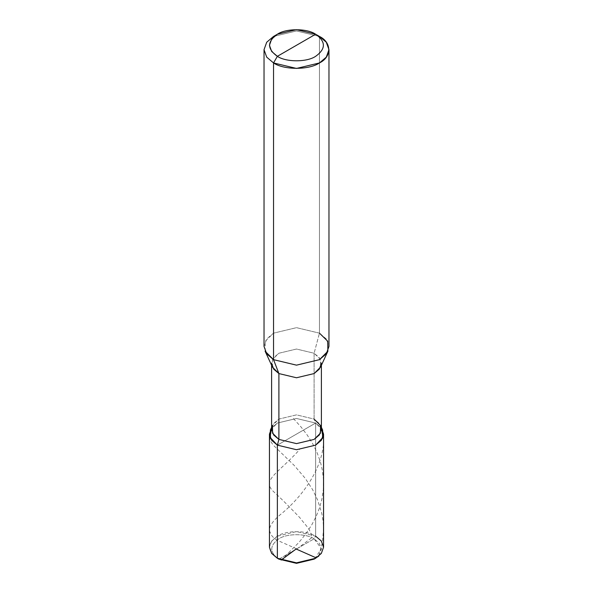 <?xml version="1.0" encoding="UTF-8"?>
<svg xmlns="http://www.w3.org/2000/svg" width="593" height="593" viewBox="0 0 593 593"><rect width="100%" height="100%" fill="white"/><g stroke="black" fill="none" stroke-linecap="round" stroke-linejoin="round"><path stroke-width="0.44" stroke-dasharray="2.96 2.22" d="M321.391 427.976L315.632 423.054L321.391 427.976L315.632 423.054L296.5 418.473L277.368 423.054L271.609 427.976L277.368 423.054L296.5 418.473L315.632 423.054L277.368 445.143L315.632 423.054L315.632 536.168L314.105 538.815L278.895 559.14C269.4 552.365 269.4 545.59 278.895 538.815C286.819 533.337 306.181 533.337 314.105 538.815L319.345 543.27L321.391 548.977L319.345 554.685L314.105 559.14M314.839 558.695L321.384 548.621L314.105 538.815L278.895 559.14C269.4 552.365 269.4 545.59 278.895 538.815C286.819 533.337 306.181 533.337 314.105 538.815L315.632 536.168L321.332 541.009L323.556 547.213M277.368 558.258C267.043 550.89 267.043 543.529 277.368 536.168C285.982 530.209 307.018 530.209 315.632 536.168L296.5 531.587L277.368 536.168L271.668 541.009L269.444 547.213M322.644 430.081L315.632 423.054L315.632 536.168M271.609 427.976L277.368 423.054L296.5 418.473L315.632 423.054L296.5 434.098L315.632 423.054L314.105 419.081L319.345 423.535L321.391 429.243M321.391 365.281L321.391 363.405L319.345 357.698L314.105 353.243L314.105 419.081L296.5 414.87L278.895 419.081L272.446 425.544L271.609 427.36M265.123 351.234L265.308 341.197L273.543 333.155L296.5 327.662L319.457 333.155L319.457 36.432L296.5 30.947L273.543 36.432L296.5 30.947L319.457 36.432L319.457 333.155L314.105 353.243L320.413 359.41L320.554 367.104M271.609 365.281L271.609 363.405L273.655 357.698L278.895 353.243L296.5 349.032L314.105 353.243L319.457 333.155L326.298 338.959L328.967 346.408M270.356 430.081L277.368 423.054L296.5 418.473L315.632 423.054L314.105 419.081L296.5 414.87L278.895 419.081L273.655 423.535L271.609 429.243M272.446 367.104L272.587 359.41L278.895 353.243L296.5 349.032L314.105 353.243L314.105 419.081M319.457 333.155L296.5 327.662L273.543 333.155L266.702 338.959L264.033 346.408M319.457 36.432L315.632 34.224M296.663 548.851L276.894 540.119C270.682 535.916 271.001 534.041 269.652 531.232C268.725 526.621 272.824 520.647 281.942 513.308C299.784 498.631 326.973 466.817 323.385 432.327M281.156 560.081L298.983 542.395L305.921 533.752L311.673 525.02L316.113 516.518L319.649 507.526L321.895 499.21L323.304 489.625L323.474 479.937L322.392 470.308L320.42 461.925L317.159 452.815L312.941 444.172L307.374 435.247L301.185 427.145L293.431 418.576M318.789 556.071L322.414 542.565L323.556 528.63L323.081 521.106L321.866 513.671L317.759 500.307L312.659 489.714L305.232 478.329L294.365 465.594L272.876 444.75L269.971 440.162L269.615 435.87M296.715 549.074L311.844 537.658C311.481 529.66 303.95 523.626 299.836 517.659C288.761 506.118 280.044 497.475 273.692 491.73C260.979 480.019 277.954 473.703 299.569 449.62M320.554 425.544L321.391 427.36"/><path stroke-width="0.89" d="M315.632 558.258L314.105 559.14L296.5 563.35L278.895 559.14L277.368 558.258L277.368 445.143L270.03 437.345L271.609 427.976L269.444 434.098L269.444 547.213L271.668 553.417L277.368 558.258L296.5 562.831L315.632 558.258L321.332 553.417L323.556 547.213L321.332 541.009L315.632 536.168M278.895 559.14L277.368 558.258L277.368 445.143L296.5 449.716L315.632 445.143L321.332 440.302L323.556 434.098L323.556 547.213L321.332 553.417L315.632 558.258L296.5 562.831L277.368 558.258L278.895 559.14L296.5 563.35L314.839 558.695M323.556 434.098L321.391 427.976L322.97 437.345L315.632 445.143L296.5 449.716L277.368 445.143L271.668 440.302L269.444 434.098M296.5 45.268L277.368 56.32C267.043 48.952 267.043 41.592 277.368 34.224C285.982 28.264 307.018 28.264 315.632 34.224L277.368 56.32L273.543 62.947L296.5 68.432L319.457 62.947L326.298 57.136L328.967 49.693L326.298 42.244L319.457 36.432L315.632 34.224C325.957 41.592 325.957 48.952 315.632 56.32C307.018 62.28 285.982 62.28 277.368 56.32C285.982 62.28 307.018 62.28 315.632 56.32C325.957 48.952 325.957 41.592 315.632 34.224L296.5 45.268M314.105 419.081L320.554 425.544L320.413 433.231L314.105 439.406L296.5 443.616L278.895 439.406L277.368 445.143L296.5 449.716L315.632 445.143L322.97 437.345L321.391 427.976M321.391 365.281L321.391 429.243L319.345 434.951L314.105 439.406L296.5 443.616L278.895 439.406L277.368 445.143L296.5 449.716L315.632 445.143L322.496 438.435L322.644 430.081L321.391 427.36M272.446 425.544L272.587 433.231L278.895 439.406L278.895 373.568L296.5 377.771L314.105 373.568L319.345 369.113L321.391 363.405M327.877 351.234L320.554 367.104L314.105 373.568L296.5 377.771L278.895 373.568L273.543 359.662L296.5 365.155L319.457 359.662L327.877 351.234L327.692 341.197L319.457 333.155M328.967 49.693L328.967 346.408L326.298 353.851L319.457 359.662L296.5 365.155L273.543 359.662L273.543 62.947C283.877 70.093 309.123 70.093 319.457 62.947C331.843 56.98 331.843 42.4 319.457 36.432L315.632 34.224L296.5 29.65L277.368 34.224L271.668 39.064L269.444 45.268L271.668 51.472L277.368 56.32L273.543 62.947L266.702 57.136L264.033 49.693L266.702 42.244L273.543 36.432L266.702 42.244L264.033 49.693L266.702 57.136L273.543 62.947L273.543 359.662L265.123 351.234L272.446 367.104L278.895 373.568L273.655 369.113L271.609 363.405M271.609 427.36L270.356 430.081L270.504 438.435L277.368 445.143L270.03 437.345L271.609 427.976M271.609 365.281L271.609 429.243L273.655 434.951L278.895 439.406L278.895 373.568L273.543 359.662L266.702 353.851L264.033 346.408L264.033 49.693M296.285 548.881L281.156 560.081M296.337 549.103L316.106 557.835L318.789 556.071M277.368 34.224L273.543 36.432"/></g></svg>
